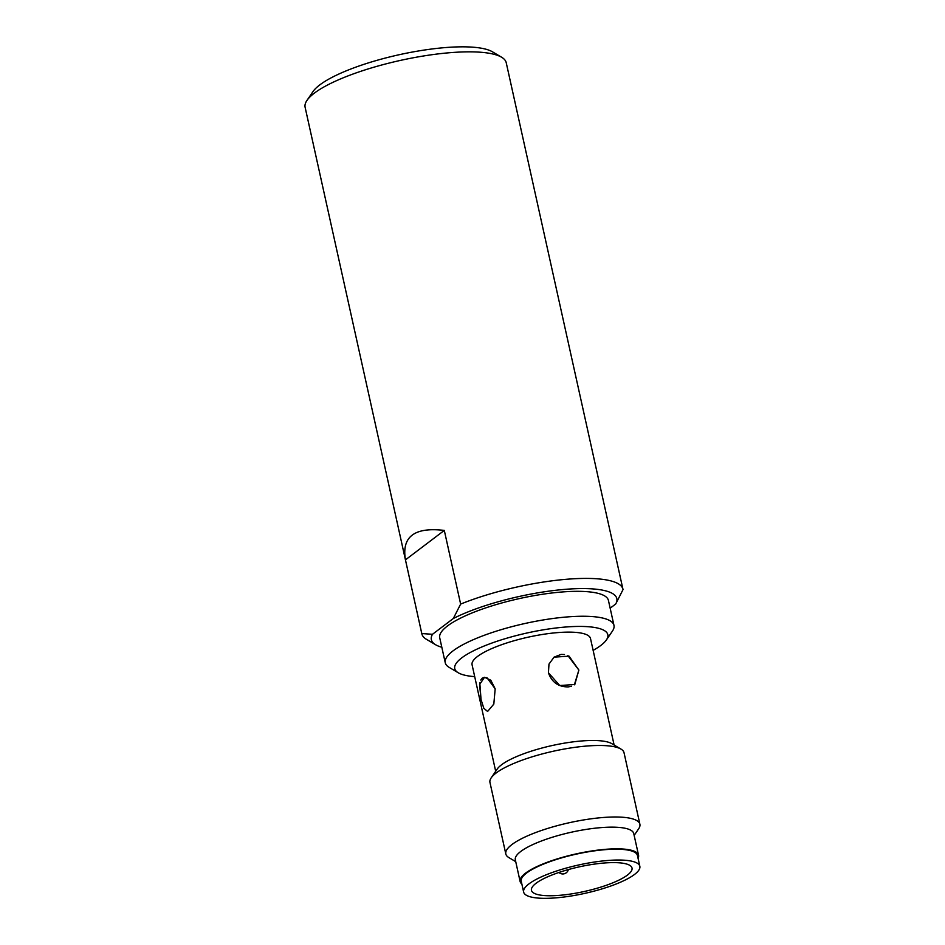 <?xml version="1.0" encoding="UTF-8"?>
<svg xmlns="http://www.w3.org/2000/svg" width="945" height="945" viewBox="0 0 945 945"><rect width="100%" height="100%" fill="white"/><g stroke="black" fill="none" stroke-linecap="round" stroke-linejoin="round"><path stroke-width="1.42" d="M615.703 603.997A94.984 23.188 -12.5 0 0 563.185 589.515A94.984 23.188 -12.5 0 0 453.316 618.502L432.479 634.296A94.984 23.188 167.5 0 0 435.598 644.738L426.455 639.316A102.993 25.137 -12.5 0 1 421.848 633.859L305.117 107.293A102.993 25.137 -12.5 0 1 306.983 100.394L312.972 91.606A94.984 23.188 -12.5 0 1 443.087 47.77A94.984 23.188 -12.5 0 1 492.475 51.821L501.618 57.243A102.993 25.137 -12.5 0 1 506.225 62.701L622.956 589.267A102.993 25.137 -12.5 0 1 623.027 589.585L615.703 603.997L610.163 608.19M306.983 100.394A102.993 25.137 -12.5 0 1 448.072 52.861A102.993 25.137 -12.5 0 1 501.618 57.243M444.304 530.417C414.477 526.885 401.53 536.701 405.452 559.865L444.304 530.417L460.64 604.091A102.993 25.137 -12.5 0 1 564.803 579.427A102.993 25.137 -12.5 0 1 622.956 589.267M435.598 644.738A94.984 23.188 167.5 0 0 441.823 647.254M474.697 676.62A78.388 19.136 -12.5 0 1 458.266 672.781L449.123 667.347A86.397 21.085 -12.5 0 1 445.26 662.764L439.732 637.851A86.397 21.085 -12.5 0 1 559.653 592.184A86.397 21.085 -12.5 0 1 608.438 600.453L613.966 625.366A86.397 21.085 -12.5 0 1 612.395 631.154L606.406 639.93A78.388 19.136 -12.5 0 1 593.129 650.361M445.26 662.764A86.397 21.085 -12.5 0 1 565.181 617.109A86.397 21.085 -12.5 0 1 613.966 625.366M458.266 672.781A78.388 19.136 -12.5 0 1 480.615 647.502A78.388 19.136 -12.5 0 1 563.563 627.197A78.388 19.136 -12.5 0 1 606.406 639.93M495.688 771.274L472.075 664.784A60.657 14.801 -12.5 0 1 477.508 656.456A60.657 14.801 -12.5 0 1 542.513 634.449A60.657 14.801 -12.5 0 1 590.507 638.525L614.12 745.026M571.489 686.235L568.276 686.897C558.46 686.991 551.845 682.29 548.419 672.781L548.998 664.063L554.077 657.141L561.07 654.401L564.46 654.531M567.839 655.558L578.872 670.064L574.359 684.83M620.959 749.078L611.817 743.656A60.657 14.801 167.5 0 0 580.277 741.081A60.657 14.801 167.5 0 0 497.2 769.065L491.199 777.853A68.666 16.762 -12.5 0 1 585.262 746.16A68.666 16.762 -12.5 0 1 620.959 749.078A68.666 16.762 -12.5 0 1 624.031 752.728L639.883 824.229A68.666 16.762 167.5 0 0 601.114 817.673A68.666 16.762 167.5 0 0 505.811 853.961A68.666 16.762 167.5 0 0 508.882 857.599L515.722 861.651M486.852 677.577L495.18 688.834L493.822 704.072L487.596 711.467L483.828 708.313L481.04 699.536L479.8 682.904M480.757 680.046L482.304 678.132L484.549 677.27L490.809 680.235L495.18 688.834L493.81 704.108L487.596 711.467L483.816 708.277L481.04 699.536L479.576 684.511L484.549 677.27M638.052 858.261A60.657 14.801 167.5 0 0 638.548 855.225A60.657 14.801 167.5 0 0 604.304 849.425A60.657 14.801 167.5 0 0 520.116 881.472A60.657 14.801 167.5 0 0 521.853 884.024M505.811 853.961L489.959 782.448A68.666 16.762 -12.5 0 1 491.199 777.853M634.154 835.404L638.643 828.824A68.666 16.762 167.5 0 0 639.883 824.229M520.116 881.472L515.32 859.808A60.657 14.801 -12.5 0 1 599.496 827.749A60.657 14.801 -12.5 0 1 633.741 833.549L638.548 855.225M405.452 559.865L421.789 633.54L432.479 634.296M453.316 618.502L460.64 604.091M639.836 866.305L637.438 855.473A59.511 14.529 167.5 0 0 603.831 849.779A59.511 14.529 -12.5 0 0 521.238 881.224L523.636 892.068A59.511 14.529 -12.5 0 1 606.229 860.611A59.511 14.529 167.5 0 1 639.836 866.305A59.511 14.529 167.5 0 1 557.243 897.75A59.511 14.529 -12.5 0 1 523.636 892.068M627.409 875.105A51.502 12.569 167.5 0 0 632.016 868.042A51.502 12.569 167.5 0 0 591.263 864.58A51.502 12.569 167.5 0 0 536.063 883.268A51.502 12.569 167.5 0 0 531.456 890.332A51.502 12.569 167.5 0 0 572.209 893.781A51.502 12.569 167.5 0 0 627.409 875.105M548.419 672.781L548.974 664.111L554.077 657.141L569.067 656.173L578.872 670.064L574.808 684.499L559.747 685.527L548.419 672.781M558.944 872.459A5.717 5.717 0 0 0 568.358 869.565"/></g></svg>
